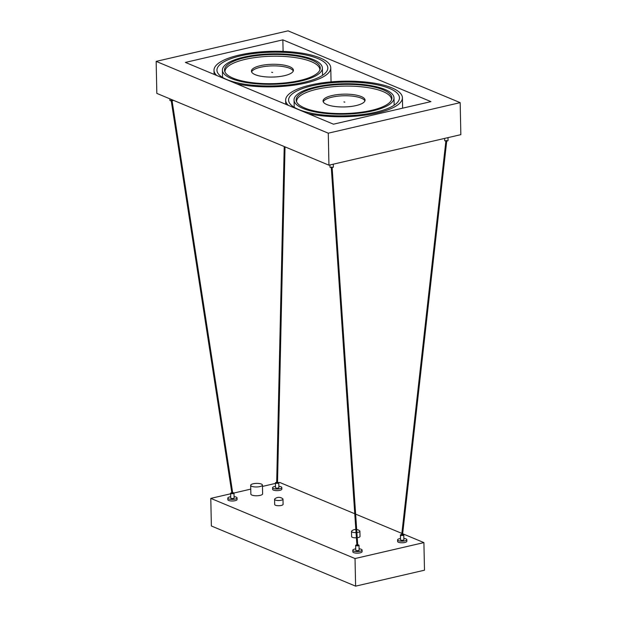 <?xml version="1.0" encoding="UTF-8"?>
<svg xmlns="http://www.w3.org/2000/svg" width="617" height="617" viewBox="0 0 617 617"><rect width="100%" height="100%" fill="white"/><g stroke="black" fill="none" stroke-linecap="round" stroke-linejoin="round"><path stroke-width="0.93" d="M169.868 98.836L169.899 100.34A1.681 0.509 -1.2 0 0 170.199 100.625A1.681 0.509 -1.2 0 0 172.089 100.787A1.681 0.509 -1.2 0 0 173.254 100.27L173.254 100.247M444.633 138.409L444.68 140.576A1.681 0.509 -1.2 0 0 444.988 140.861A1.681 0.509 -1.2 0 0 446.87 141.015A1.681 0.509 -1.2 0 0 448.042 140.506L447.981 137.63M333.296 164.184L333.357 167.053A1.681 0.509 178.8 0 1 332.185 167.569A1.681 0.509 178.8 0 1 330.303 167.408A1.681 0.509 178.8 0 1 330.002 167.122L329.956 164.955M328.946 165.186L460.845 134.653L460.174 102.646L288.054 30.85L156.155 61.384L156.826 93.391L328.946 165.186L328.275 133.179L460.174 102.646M282.856 39.85L185.393 62.417L333.473 124.187L430.936 101.62L282.856 39.85L283.095 51.404M328.275 133.179L156.155 61.384M259.919 486.582A5.885 1.789 -1.2 0 0 262.433 485.055A5.885 1.789 -1.2 0 0 259.256 483.535A5.885 1.789 -1.2 0 0 253.194 483.774A5.885 1.789 -1.2 0 0 250.679 485.301A5.885 1.789 -1.2 0 0 253.857 486.821A5.885 1.789 -1.2 0 0 259.919 486.582M250.679 485.301L250.864 494.101A5.885 1.789 -1.2 0 0 254.042 495.621A5.885 1.789 -1.2 0 0 260.104 495.382A5.885 1.789 -1.2 0 0 262.618 493.855L262.433 485.055M282.725 498.737A4.203 1.28 178.8 0 1 282.979 499.161A4.203 1.28 178.8 0 1 281.182 500.248A4.203 1.28 178.8 0 1 276.848 500.418A4.203 1.28 178.8 0 1 274.58 499.33A4.203 1.28 178.8 0 1 274.812 498.898A6.093 6.093 0 0 1 282.725 498.737M282.979 499.161L283.087 504.359A4.203 1.28 178.8 0 1 281.29 505.446A4.203 1.28 178.8 0 1 276.956 505.616A4.203 1.28 178.8 0 1 274.688 504.536L274.58 499.33M356.881 532.54A4.203 1.28 -1.2 0 0 358.107 532.332A4.203 1.28 -1.2 0 0 359.904 531.245A4.203 1.28 -1.2 0 0 359.649 530.821A6.093 6.093 0 0 0 356.672 529.509M355.839 529.44A6.093 6.093 0 0 0 351.736 530.99A4.203 1.28 -1.2 0 0 351.505 531.422L351.613 536.62A4.203 1.28 -1.2 0 0 353.88 537.708A4.203 1.28 -1.2 0 0 358.215 537.538A4.203 1.28 -1.2 0 0 360.012 536.443L359.904 531.245M356.881 544.857A1.681 0.509 -1.2 0 0 356.371 544.942A1.681 0.509 -1.2 0 0 355.654 545.382A1.681 0.509 -1.2 0 0 356.564 545.814A1.681 0.509 -1.2 0 0 358.292 545.744A1.681 0.509 -1.2 0 0 359.009 545.305A1.681 0.509 -1.2 0 0 357.721 544.834M355.654 545.382L355.754 550.179A1.681 0.509 -1.2 0 0 356.665 550.611A1.681 0.509 -1.2 0 0 358.392 550.541A1.681 0.509 -1.2 0 0 359.109 550.109L359.009 545.305M355.724 548.868A4.62 1.404 -1.2 0 0 354.79 549.037A4.62 1.404 -1.2 0 0 352.816 550.241A4.62 1.404 -1.2 0 0 355.307 551.436A4.62 1.404 -1.2 0 0 360.081 551.243A4.62 1.404 -1.2 0 0 362.056 550.048A4.62 1.404 -1.2 0 0 359.086 548.798M352.816 550.241L352.847 551.837A4.62 1.404 -1.2 0 0 355.346 553.033A4.62 1.404 -1.2 0 0 360.112 552.847A4.62 1.404 -1.2 0 0 362.086 551.644L362.056 550.048M357.575 545.443L357.089 545.243L357.575 545.443M232.671 492.69A1.681 0.509 178.8 0 1 234.005 493.168A1.681 0.509 178.8 0 1 233.288 493.6A1.681 0.509 178.8 0 1 231.552 493.669A1.681 0.509 178.8 0 1 230.65 493.238A1.681 0.509 178.8 0 1 231.367 492.798A1.681 0.509 178.8 0 1 231.83 492.721M234.005 493.168L234.105 497.965A1.681 0.509 178.8 0 1 233.388 498.405A1.681 0.509 178.8 0 1 231.653 498.467A1.681 0.509 178.8 0 1 230.75 498.035L230.65 493.238M234.082 496.654A4.62 1.404 178.8 0 1 237.051 497.904A4.62 1.404 178.8 0 1 235.069 499.107A4.62 1.404 178.8 0 1 230.303 499.292A4.62 1.404 178.8 0 1 227.812 498.096A4.62 1.404 178.8 0 1 229.786 496.901A4.62 1.404 178.8 0 1 230.719 496.724M227.812 498.096L227.843 499.701A4.62 1.404 -1.2 0 0 230.342 500.888A4.62 1.404 -1.2 0 0 235.108 500.703A4.62 1.404 -1.2 0 0 237.082 499.508L237.051 497.904M232.563 493.299L232.092 493.099L232.563 493.299M402.577 534.476A1.681 0.509 178.8 0 1 403.78 534.939A1.681 0.509 178.8 0 1 403.063 535.379A1.681 0.509 178.8 0 1 401.328 535.448A1.681 0.509 178.8 0 1 400.425 535.016A1.681 0.509 178.8 0 1 401.143 534.577A1.681 0.509 178.8 0 1 401.736 534.484M403.78 534.939L403.88 539.744A1.681 0.509 178.8 0 1 403.163 540.183A1.681 0.509 178.8 0 1 401.436 540.245A1.681 0.509 178.8 0 1 400.526 539.813L400.425 535.016M403.857 538.433A4.62 1.404 178.8 0 1 406.827 539.682A4.62 1.404 178.8 0 1 404.852 540.885A4.62 1.404 178.8 0 1 400.078 541.07A4.62 1.404 178.8 0 1 397.587 539.875A4.62 1.404 178.8 0 1 399.561 538.68A4.62 1.404 178.8 0 1 400.495 538.502M397.587 539.875L397.618 541.479A4.62 1.404 -1.2 0 0 400.117 542.667A4.62 1.404 -1.2 0 0 404.883 542.482A4.62 1.404 -1.2 0 0 406.858 541.279L406.827 539.682M401.868 534.877L402.338 535.078L401.868 534.877M276.856 482.733L277.341 482.934L276.856 482.733M276.686 482.347A1.681 0.509 -1.2 0 0 276.138 482.432A1.681 0.509 -1.2 0 0 275.421 482.872A1.681 0.509 -1.2 0 0 276.323 483.304A1.681 0.509 -1.2 0 0 278.059 483.234A1.681 0.509 -1.2 0 0 278.776 482.803A1.681 0.509 -1.2 0 0 277.527 482.332M275.421 482.872L275.521 487.669A1.681 0.509 -1.2 0 0 276.424 488.101A1.681 0.509 -1.2 0 0 278.159 488.039A1.681 0.509 -1.2 0 0 278.876 487.6L278.776 482.803M275.49 486.358A4.62 1.404 -1.2 0 0 274.557 486.535A4.62 1.404 -1.2 0 0 272.575 487.731A4.62 1.404 -1.2 0 0 275.074 488.926A4.62 1.404 -1.2 0 0 279.84 488.741A4.62 1.404 -1.2 0 0 281.815 487.538A4.62 1.404 -1.2 0 0 278.853 486.289M272.575 487.731L272.614 489.335A4.62 1.404 -1.2 0 0 275.113 490.523A4.62 1.404 -1.2 0 0 279.879 490.338A4.62 1.404 -1.2 0 0 281.853 489.142L281.815 487.538M354.775 513.76L279.671 482.432L278.707 482.656M275.429 483.419L262.464 486.42M250.757 489.127L233.936 493.022M230.658 493.777L210.79 498.382L211.369 525.985L355.608 586.15L424.488 570.201L423.91 542.598L355.03 558.547L210.79 498.382M423.91 542.598L402.662 533.736M401.86 533.404L355.631 514.115M355.03 558.547L355.608 586.15M351.505 531.422A4.203 1.28 -1.2 0 0 356.048 532.602M389.489 88.432A55.453 16.875 178.8 0 1 399.461 97.794A55.453 16.875 178.8 0 1 360.829 114.723A55.453 16.875 178.8 0 1 298.566 109.479A55.453 16.875 178.8 0 1 288.586 100.116A55.453 16.875 178.8 0 1 327.226 83.195A55.453 16.875 178.8 0 1 389.489 88.432M288.347 105.36A58.391 17.77 178.8 0 1 285.648 100.178A58.391 17.77 178.8 0 1 326.331 82.354A58.391 17.77 178.8 0 1 391.895 87.876A58.391 17.77 178.8 0 1 402.407 97.733A58.391 17.77 178.8 0 1 369.938 114.392A58.391 17.77 178.8 0 1 308.353 113.705M304.767 108.044A47.887 14.577 178.8 0 1 296.145 99.962A47.887 14.577 178.8 0 1 329.517 85.347A47.887 14.577 178.8 0 1 383.288 89.866A47.887 14.577 178.8 0 1 391.903 97.956A47.887 14.577 178.8 0 1 358.539 112.572A47.887 14.577 178.8 0 1 304.767 108.044M385.008 89.473A49.992 15.209 178.8 0 1 394.001 97.91A49.992 15.209 178.8 0 1 359.171 113.173A49.992 15.209 178.8 0 1 303.04 108.445A49.992 15.209 178.8 0 1 294.047 100.008A49.992 15.209 178.8 0 1 328.876 84.745A49.992 15.209 178.8 0 1 385.008 89.473M326.84 104.543A21.001 6.394 178.8 0 1 323.061 100.995A21.001 6.394 178.8 0 1 337.692 94.586A21.001 6.394 178.8 0 1 361.277 96.568A21.001 6.394 178.8 0 1 365.056 100.116A21.001 6.394 178.8 0 1 350.425 106.533A21.001 6.394 178.8 0 1 326.84 104.543M323.239 101.797A21.001 6.394 178.8 0 1 338.995 96.051A21.001 6.394 178.8 0 1 361.315 98.172A21.001 6.394 178.8 0 1 364.909 100.918M296.623 101.913A47.47 14.446 178.8 0 1 296.6 101.55A47.47 14.446 178.8 0 1 329.679 87.066A47.47 14.446 178.8 0 1 382.972 91.547A47.47 14.446 178.8 0 1 391.517 99.561A47.47 14.446 178.8 0 1 391.51 99.923M343.9 101.936L344.849 102.144L343.9 101.936M226.925 79.601A55.453 16.875 178.8 0 1 216.953 70.238A55.453 16.875 178.8 0 1 255.585 53.309A55.453 16.875 178.8 0 1 317.848 58.553A55.453 16.875 178.8 0 1 327.828 67.916A55.453 16.875 178.8 0 1 289.188 84.838A55.453 16.875 178.8 0 1 226.925 79.601M216.706 75.475A58.391 17.77 178.8 0 1 214.006 70.299A58.391 17.77 178.8 0 1 254.698 52.476A58.391 17.77 178.8 0 1 320.262 57.99A58.391 17.77 178.8 0 1 330.766 67.855A58.391 17.77 178.8 0 1 298.304 84.506A58.391 17.77 178.8 0 1 236.72 83.819M311.647 59.988A47.887 14.577 178.8 0 1 320.269 68.071A47.887 14.577 178.8 0 1 286.897 82.693A47.887 14.577 178.8 0 1 233.126 78.166A47.887 14.577 178.8 0 1 224.511 70.076A47.887 14.577 178.8 0 1 257.875 55.461A47.887 14.577 178.8 0 1 311.647 59.988M231.406 78.567A49.992 15.209 178.8 0 1 222.413 70.122A49.992 15.209 178.8 0 1 257.243 54.867A49.992 15.209 178.8 0 1 313.367 59.587A49.992 15.209 178.8 0 1 322.367 68.032A49.992 15.209 178.8 0 1 287.537 83.287A49.992 15.209 178.8 0 1 231.406 78.567M289.643 66.69A21.001 6.394 178.8 0 1 293.422 70.238A21.001 6.394 178.8 0 1 278.784 76.647A21.001 6.394 178.8 0 1 255.199 74.665A21.001 6.394 178.8 0 1 251.42 71.117A21.001 6.394 178.8 0 1 266.058 64.708A21.001 6.394 178.8 0 1 289.643 66.69M251.605 71.911A21.001 6.394 178.8 0 1 267.362 66.173A21.001 6.394 178.8 0 1 289.674 68.286A21.001 6.394 178.8 0 1 293.276 71.04M224.981 72.027A47.47 14.446 178.8 0 1 224.966 71.672A47.47 14.446 178.8 0 1 258.037 57.18A47.47 14.446 178.8 0 1 311.338 61.669A47.47 14.446 178.8 0 1 319.876 69.682A47.47 14.446 178.8 0 1 319.876 70.037M272.652 72.498L271.696 72.289L272.652 72.498M357.752 545.335L332.1 167.076M171.156 100.324L231.907 493.214M446.785 140.537L402.523 534.978M276.678 482.841L284.221 146.53M277.519 482.826L285.031 146.869M445.944 140.545L401.682 534.985M171.996 100.293L232.748 493.184M356.911 545.351L331.26 167.099M285.733 104.265L285.648 100.178M402.623 108.176L402.407 97.733M394.001 97.91L394.155 105.214M294.047 100.008L294.201 107.304M331.059 81.876L330.766 67.855M214.099 74.387L214.006 70.299M222.413 70.122L222.56 77.426M322.367 68.032L322.521 75.328"/></g></svg>
